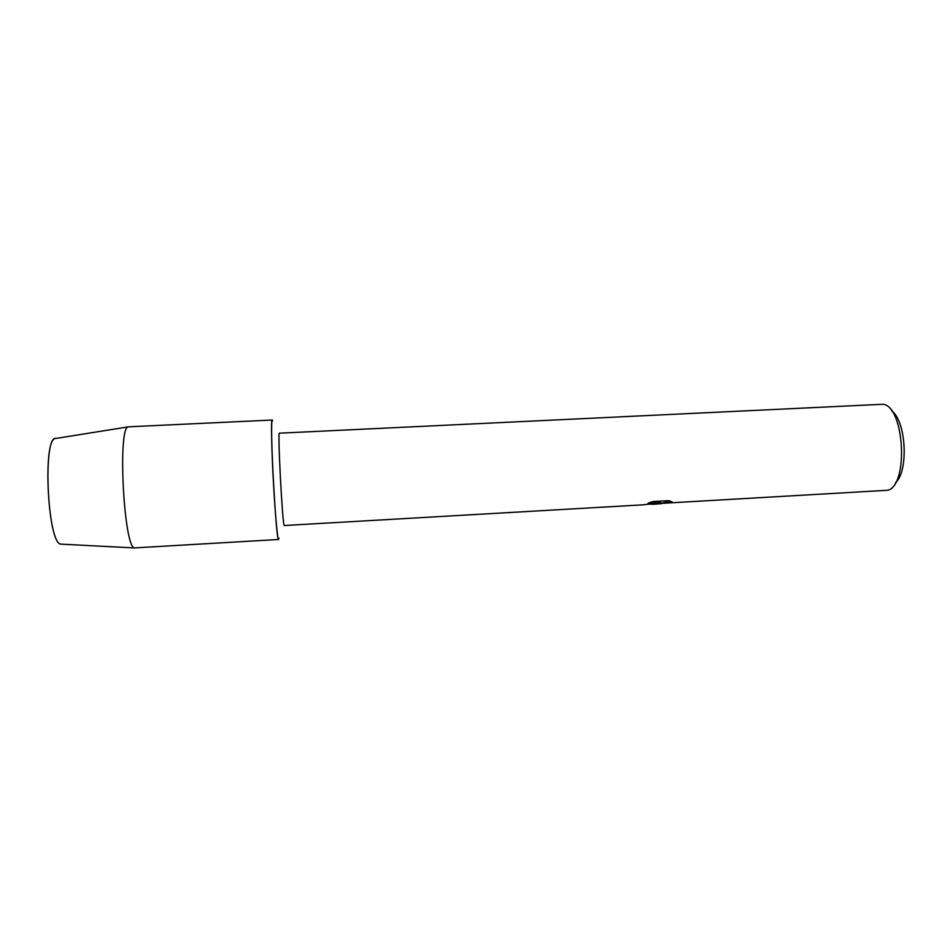 <?xml version="1.0" encoding="UTF-8"?>
<svg xmlns="http://www.w3.org/2000/svg" width="952" height="952" viewBox="0 0 952 952"><rect width="100%" height="100%" fill="white"/><g stroke="black" fill="none" stroke-linecap="round" stroke-linejoin="round"><path stroke-width="1.43" d="M61.737 544.187L60.785 544.116C47.267 543.628 42.483 434.374 56.097 438.408L128.71 426.805L272.224 420.034L272.593 420.76C271.201 415.322 271.284 439.336 272.938 472.906C274.581 506.416 277.234 537.856 278.448 539.367C275.794 538.737 269.392 415.905 272.224 420.034M648.479 503.001L660.724 502.394L643.385 504.81L284.208 525.528C282.399 524.255 277.496 430.173 279.388 433.184L883.17 404.255C904.555 406.778 908.743 485.484 887.752 490.256L661.664 503.358C664.032 502.358 667.447 501.847 671.898 501.787M658.653 503.834L657.213 503.882L659.105 503.084L650.728 504.286M660.724 502.394L648.133 503.12L653.203 501.549L668.768 500.657L672.076 501.894C667.59 501.918 664.115 502.43 661.676 503.453M895.487 482.771C908.874 471.323 906.185 420.843 891.655 410.883M643.778 504.691L659.105 503.084M657.178 503.905L661.354 503.679M278.96 538.118L278.591 539.486L134.577 547.912C123.819 548.007 117.477 427.103 128.222 426.912M60.785 544.116C47.814 543.901 42.364 439.372 55.287 438.539M652.882 504.262L657.344 504.001M60.916 544.139L134.672 547.947"/></g></svg>
